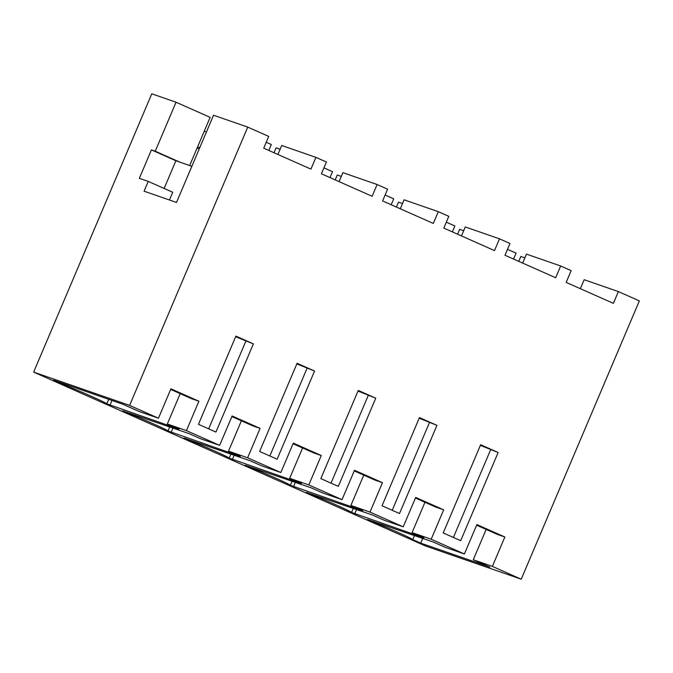 <?xml version="1.0" encoding="UTF-8"?>
<svg xmlns="http://www.w3.org/2000/svg" width="673" height="673" viewBox="0 0 673 673"><rect width="100%" height="100%" fill="white"/><g stroke="black" fill="none" stroke-linecap="round" stroke-linejoin="round"><path stroke-width="1.01" d="M164.136 188.448L175.897 160.754L151.417 149.894L139.353 178.311L148.237 181.399L144.081 191.191L176.511 202.447L213.534 115.234L247.74 127.113L129.611 405.407L33.65 372.102L151.778 93.808L176.048 102.229L155.244 151.223L179.725 162.084L191.855 166.298M151.417 149.894L155.244 151.223M176.048 102.229L210.136 117.354L189.685 165.541M33.65 372.102L425.26 545.887L521.222 579.192L492.375 566.397L473.27 559.759L486.15 529.424M129.611 405.407L158.458 418.211L139.353 411.573L122.747 404.204L53.571 380.195L61.529 383.728A31.547 1.043 23 0 1 90.939 396.128A31.547 1.043 23 0 1 106.797 403.817L179.127 429.231L167.325 423.99L186.429 430.619L219.642 445.358L200.546 438.729L188.743 433.496L122.722 410.883A31.547 1.043 23 0 1 152.123 423.283A31.547 1.043 23 0 1 167.989 430.972L240.311 456.378L228.517 451.146L241.388 420.81M228.517 451.146L247.622 457.775L280.834 472.513L261.73 465.884L249.927 460.652L183.906 438.039A31.547 1.043 23 0 1 213.316 450.43A31.547 1.043 23 0 1 229.182 458.128L301.504 483.534L289.701 478.301L308.806 484.93L342.027 499.669L322.922 493.04L311.119 487.807L245.098 465.194A31.547 1.043 23 0 1 274.5 477.586A31.547 1.043 23 0 1 290.366 485.283L362.697 510.689L350.894 505.457L369.999 512.086L403.211 526.824L384.106 520.195L372.312 514.954L306.291 492.35A31.547 1.043 23 0 1 335.692 504.742A31.547 1.043 23 0 1 351.558 512.439L423.881 537.845L412.078 532.612L431.183 539.241L464.404 553.98L445.299 547.351L433.496 542.11L367.475 519.506A31.547 1.043 23 0 1 396.885 531.897A31.547 1.043 23 0 1 412.742 539.595L420.709 543.128L489.885 567.137L473.27 559.759M492.375 566.397L504.851 536.995L476.879 524.578L464.404 553.98M247.74 127.113L268.72 136.417L263.723 148.178L310.934 169.125L315.923 157.373L326.413 162.025L321.416 173.785L372.119 196.28L377.107 184.52L387.598 189.18L382.609 200.941L433.311 223.436L438.3 211.675L448.79 216.336L443.801 228.088L494.495 250.592L499.492 238.831L509.983 243.483L504.986 255.244L555.688 277.747L560.676 265.986L571.167 270.639L566.178 282.399L613.381 303.346L618.369 291.586L639.35 300.898L521.222 579.192M186.429 430.619L198.905 401.226L170.934 388.809L158.458 418.211M247.622 457.775L260.098 428.381L232.126 415.964L219.642 445.358M308.806 484.93L321.282 455.528L293.31 443.12L280.834 472.513M369.999 512.086L382.474 482.684L354.503 470.276L342.027 499.669M431.183 539.241L443.667 509.84L415.695 497.431L403.211 526.824M253.376 343.878L215.94 432.074L198.459 424.31L235.895 336.121L253.376 343.878L235.626 336.736M498.129 452.5L480.648 444.735L443.213 532.932L460.694 540.688L498.129 452.5L480.387 445.349M314.56 371.033L277.125 459.23L259.643 451.465L297.079 363.277L314.56 371.033L296.818 363.891M436.937 425.344L419.456 417.588L382.02 505.776L399.51 513.533L436.937 425.344L419.195 418.202M375.753 398.189L358.272 390.433L320.836 478.621L338.317 486.377L375.753 398.189L358.011 391.047M580.353 288.692L584.164 279.716L618.369 291.586M277.907 154.47L281.718 145.494L315.923 157.373M339.091 181.626L342.902 172.65L377.107 184.52M400.284 208.781L404.094 199.805L438.3 211.675M461.468 235.937L465.279 226.961L499.492 238.831M522.66 263.093L526.471 254.116L560.676 265.986M148.237 181.399L172.717 192.259L169.436 199.99M175.897 160.754L179.725 162.084M518.774 261.368L520.852 256.472L524.873 257.868M274.02 152.746L276.09 147.858L280.119 149.255M335.204 179.901L337.282 175.014L341.312 176.41M396.397 207.057L398.475 202.169L402.496 203.566M457.581 234.212L459.659 229.316L463.689 230.713M61.529 383.728L61.815 383.063M108.706 399.333L106.797 403.817M109.951 405.222L111.97 400.469M167.325 423.99L180.204 393.655M198.905 401.226L191.351 398.601L170.673 389.423M266.239 142.255L271.328 144.51L268.813 150.432M208.647 428.836L245.822 341.261M414.475 535.515L412.742 539.595M420.709 543.128L422.72 538.375M504.851 536.995L497.297 534.37L476.619 525.192M507.501 249.321L516.082 253.132L513.566 259.055M453.4 537.449L490.575 449.875M169.722 426.892L167.989 430.972M171.144 432.377L172.986 428.028M260.098 428.381L252.543 425.757L231.865 416.579M323.932 167.855L332.512 171.665L329.997 177.588M269.839 455.991L307.014 368.409M230.906 454.048L229.182 458.128M232.328 459.524L234.179 455.184M289.701 478.301L302.581 447.966M321.282 455.528L313.736 452.912L293.049 443.734M385.124 195.01L393.705 198.821L391.19 204.743M331.023 483.147L368.198 395.564M292.099 481.203L290.366 485.283M293.521 486.68L295.363 482.339M350.894 505.457L363.773 475.113M382.474 482.684L374.92 480.068L354.242 470.89M446.317 222.166L454.889 225.977L452.382 231.899M392.216 510.302L429.391 422.72M353.291 508.359L351.558 512.439M354.705 513.836L356.555 509.486M412.078 532.612L424.957 502.268M443.667 509.84L436.112 507.223L415.434 498.045M206.426 131.975L204.247 131.227M199.772 147.656L197.593 146.899M199.267 148.834L197.096 148.077"/></g></svg>

